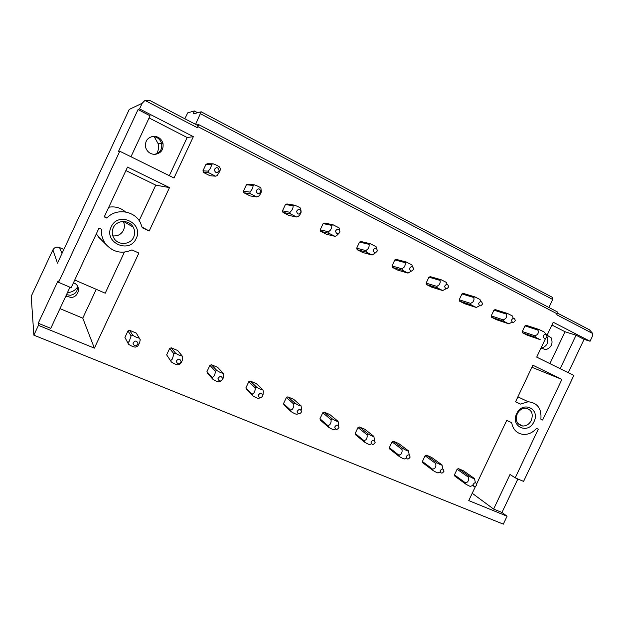 <?xml version="1.0" encoding="UTF-8"?>
<svg xmlns="http://www.w3.org/2000/svg" width="624" height="624" viewBox="0 0 624 624"><rect width="100%" height="100%" fill="white"/><g stroke="black" fill="none" stroke-linecap="round" stroke-linejoin="round"><path stroke-width="0.94" d="M197.496 127.787L144.947 100.433L149.456 100.3L198.159 125.705L197.496 127.787L198.674 124.605L557.162 311.797L557.201 313.864L198.019 126.688M144.947 100.433L142.21 103.233L139.565 108.904L193.354 136.648L187.161 137.522L169.307 175.679M475.355 486.665L468.749 500.604L507.07 516.212L503.318 524.137L33.868 335.158L38.446 325.361L94.38 348.137L138.871 253.071L131.937 249.912C122.062 254.202 113.412 252.369 105.986 244.429C102.5 239.951 101.049 234.92 101.634 229.328L98.998 228.119L71.144 287.711L58.555 282.321L119.792 151.226L174.002 177.996L193.354 136.648M476.728 483.748L506.727 420.42L511.657 422.659C512.951 429.491 516.734 433.407 523.021 434.405C528.138 434.749 532.639 432.752 536.515 428.392L538.286 429.203L515.221 477.836L523.575 481.416L573.83 375.445L536.71 357.115L545.548 338.465M546.936 335.54L553.223 322.257L590.047 341.25L592.223 336.671L592.769 333.536L556.764 314.792L557.201 313.864M136.188 238.423C144.167 223.119 118.061 210.834 111.189 226.91C103.256 242.494 129.558 254.35 136.188 238.423M149.198 231.005L142.288 227.783L140.501 222.869C134.675 210.561 115.947 207.761 106.876 218.104L104.247 216.887L127.522 167.092L169.502 187.606L149.198 231.005L142.132 227.113M520.447 404.095L515.541 401.809L532.873 365.219L561.896 379.408L542.63 420.038L540.868 419.219C541.757 408.681 537.521 402.862 528.185 401.747L520.447 404.095L515.588 401.723M465.785 484.115L465.395 482.804L467.54 481.985C468.757 480.285 468.959 478.631 468.133 477.025L469.435 476.416C472.992 478.444 474.677 479.146 474.474 478.53L463.336 470.714L458.383 468.632L457.111 469.225L454.451 474.856L454.834 476.135L465.785 484.115C469.334 486.166 471.019 486.868 470.839 486.213L473.015 485.386M522.655 332.865L527.452 335.275L540.236 339.682L535.345 337.225L522.655 332.865L522.296 331.516L524.971 325.861L526.219 325.33L539.003 329.495L544.042 331.898L546.413 334.729M433.103 470.558L432.697 469.225L434.764 468.351C435.989 466.612 436.223 464.95 435.466 463.351L436.8 462.743C440.31 464.747 442.049 465.481 442.01 464.919L431.504 457.322L426.403 455.169L425.1 455.77L422.393 461.487L422.799 462.797L433.103 470.558C436.597 472.602 438.337 473.32 438.321 472.727L440.177 471.97M513.17 318.24L512.468 316.001L507.429 313.443L495.23 309.613L493.951 310.151L491.236 315.892L491.611 317.265L496.564 319.753L508.763 323.833L512.14 322.148M399.36 456.565L398.931 455.2L400.936 454.272C402.145 452.494 402.418 450.817 401.747 449.233L403.112 448.617C406.559 450.614 408.353 451.363 408.494 450.871L398.674 443.508L393.409 441.293L392.067 441.886L389.321 447.704L389.75 449.038L399.36 456.565C402.792 458.585 404.586 459.334 404.742 458.796L406.31 458.125M480.636 301.532L480.028 299.512L474.817 296.868L463.265 293.397L461.955 293.935L459.194 299.77L459.592 301.174L464.701 303.74L476.26 307.468L479.591 305.744M364.502 442.112L364.049 440.716L365.976 439.725C367.185 437.908 367.497 436.215 366.912 434.647L368.316 434.031C371.701 436.004 373.55 436.784 373.87 436.355L364.79 429.25L359.354 426.964L357.981 427.565L355.189 433.469L355.641 434.834L364.502 442.112C367.871 444.116 369.728 444.889 370.063 444.421L371.397 443.836M447.065 284.333L446.519 282.477L441.137 279.739L430.271 276.658L428.922 277.204L426.122 283.132L426.543 284.567L431.816 287.212L442.697 290.566L446.035 288.74M328.474 427.167L327.998 425.74L329.846 424.687C331.048 422.83 331.399 421.122 330.907 419.578L332.35 418.946C335.665 420.904 337.576 421.707 338.091 421.356L329.8 414.523L324.184 412.16L322.78 412.768L319.948 418.774L320.416 420.17L328.474 427.167C331.773 429.156 333.692 429.952 334.23 429.554L335.416 429.07M412.409 266.651L411.887 264.865L406.325 262.041L396.193 259.373L394.813 259.919L391.973 265.949L392.41 267.407L397.855 270.153L408.002 273.101L411.434 271.081M291.221 411.715L290.722 410.257L292.477 409.141C293.67 407.238 294.068 405.522 293.67 403.985L295.16 403.354C298.389 405.288 300.37 406.123 301.096 405.85L293.654 399.313L287.851 396.872L286.408 397.488L283.53 403.595L284.021 405.015L291.221 411.715C294.442 413.681 296.423 414.508 297.172 414.188L298.303 413.743M376.607 248.508L376.069 246.659L370.321 243.734L360.984 241.519L359.564 242.065L356.678 248.196L357.139 249.686L362.77 252.517L372.13 255.037L375.757 252.673M252.673 395.733L252.143 394.243L253.812 393.05C254.99 391.1 255.434 389.368 255.146 387.855L256.675 387.223C259.826 389.134 261.877 389.992 262.821 389.805L256.292 383.596L250.294 381.069L248.804 381.685L245.887 387.894L246.402 389.353L252.673 395.733C255.809 397.675 257.86 398.525 258.835 398.284L260.091 397.792M339.612 230.045L339.019 227.822L333.068 224.796L324.589 223.057L323.131 223.603L320.198 229.835L320.681 231.364L326.508 234.289L335.01 236.34L336.5 235.778L338.972 233.345M212.768 379.181L212.207 377.653L213.775 376.389C214.937 374.392 215.436 372.645 215.264 371.155L216.832 370.523C219.89 372.403 222.011 373.292 223.205 373.191L217.651 367.333L211.442 364.728L209.914 365.344L206.95 371.662L207.488 373.144L212.768 379.181C215.81 381.092 217.932 381.974 219.149 381.826L221.068 380.968M282.968 212.41L288.99 215.444L296.579 216.988L298.116 216.427C299.348 215.732 300.362 214.282 301.158 212.074L300.659 208.322C299.902 207.496 297.843 206.45 294.489 205.187L286.939 203.954L285.433 204.508L282.461 210.85L282.968 212.41L290.41 213.884L296.579 216.988M166.647 354.861L171.428 362.037C174.361 363.917 176.569 364.829 178.035 364.775L179.65 364.135C180.539 363.878 181.436 362.567 182.333 360.212L182.738 357.544L182.161 355.984L177.661 350.509L171.241 347.81L169.666 348.426L166.647 354.861L171.428 362.037M243.937 192.8L250.169 195.936L256.776 196.95L258.359 196.381C259.483 195.608 260.473 194.111 261.316 191.88L260.918 188.113C259.919 187.161 257.79 186.077 254.53 184.868L247.97 184.189L246.425 184.743L243.399 191.201L243.937 192.8L250.372 193.721L256.776 196.95M124.917 337.459L128.575 344.261C131.399 346.109 133.684 347.061 135.424 347.108L137.085 346.46C137.857 346.141 138.723 344.791 139.675 342.404L140.236 339.745L136.258 333.091L129.605 330.291L127.982 330.915L124.917 337.459L128.575 344.261M203.51 172.481L209.976 175.734L215.514 176.171L217.144 175.601L220.015 170.945L220.303 168.854L219.726 167.177C218.47 166.078 216.263 164.954 213.104 163.808L207.613 163.722L206.021 164.268L202.948 170.843L203.51 172.481L208.876 172.825L215.514 176.171M516.703 413.681C510.112 426.629 528.317 434.834 534.004 421.652C540.618 408.884 522.545 400.382 516.703 413.681M139.152 220.631L155.766 185.125L169.502 187.606M196.716 124.956L198.674 124.605L557.162 311.797M195.585 124.363L201.17 111.79L552.669 297.484L552.692 299.481L200.53 113.802M184.821 118.747L187.754 112.827L194.29 110.932L193.253 113.903L201.17 111.79M74.74 280.028L105.214 293.194L124.41 252.151M94.38 348.137L82.766 318.146L96.244 289.318M63.851 249.467L59.514 247.549C56.605 246.581 54.397 247.369 52.876 249.896L31.2 296.322L33.868 335.158M77.555 287.04C75.301 290.3 72.134 292.141 68.063 292.562L67.47 292.594M548.902 307.484L552.692 299.481M589.446 329.792L592.769 333.536M568.261 372.692L584.064 339.355L590.047 341.25M517.865 478.967L501.977 512.483L493.623 509.075L472.22 493.272M507.07 516.212L501.977 512.483M584.064 339.355L576.038 335.221L560.165 368.698M576.038 335.221L565.016 331.75L549.908 363.636M551.92 325.018L565.016 331.75M561.896 379.408L531.905 367.271M542.63 420.038L540.875 419.164M515.221 477.836L510.019 474.49L493.623 509.075M541.016 348.028L545.852 349.674C551.413 347.576 553.215 343.66 551.234 337.927L547.1 335.182M547.014 336.57C548.917 342.248 547.123 346.109 541.632 348.161L541.195 348.208M517.218 413.868C515.096 420.49 516.914 424.538 522.678 426.013C526.438 426.052 529.324 424.172 531.352 420.373C533.504 413.509 531.539 409.453 525.463 408.205C521.882 408.361 519.137 410.249 517.218 413.868M38.446 325.361L38.236 323.232L58.079 280.753L58.555 282.321M119.792 151.226L118.529 151.351L138.044 109.574L139.565 108.904M142.21 103.233L129.246 109.45L57.478 263.117L52.876 249.896M130.962 156.741L150.095 115.783L138.044 109.574M149.089 117.952L187.161 137.522M125.486 211.942C120.674 207.73 115.097 206.154 108.763 207.23M125.892 170.57L155.766 185.125M106.876 218.104L104.442 216.466M69.982 287.212L50.762 328.349L38.236 323.232M82.766 318.146L59.974 308.63M96.291 233.914L101.065 239.546M65.84 296.072L71.136 297.461C78.367 297.211 81.175 287.188 75.036 283.514L73.484 282.719M77.329 285.839C78.031 291.034 75.707 294.177 70.348 295.277L66.511 294.653M154.908 154.385C161.054 153.348 163.745 149.674 162.973 143.364C161.483 138.856 158.41 136.5 153.738 136.289C147.272 137.436 144.628 141.313 145.798 147.927C147.475 152.108 150.509 154.261 154.908 154.385M154.19 136.648L158.145 143.707C158.933 147.28 158.457 150.634 156.725 153.761M151.741 136.578L152.467 136.523C157.092 136.734 160.142 139.066 161.616 143.536C162.419 149.393 160.017 153.013 154.393 154.385M112.804 235.88C117.655 236.301 121.212 234.429 123.474 230.248C124.769 227.3 124.691 224.367 123.248 221.45M133.645 237.19C130.51 244.663 118.934 245.7 114.34 238.844C111.977 235.334 111.61 231.652 113.248 227.791C116.594 219.781 129.246 219.437 133.216 227.159C134.987 230.459 135.127 233.797 133.645 237.19M543.317 336.203C544.206 334.214 545.345 333.856 546.741 335.119L546.936 336.913C545.103 339.23 543.894 338.996 543.317 336.203M535.345 337.225L534.986 335.845L537.334 334.589C538.613 332.779 538.738 331.266 537.732 330.049L539.003 329.495M537.732 330.049L524.971 325.861M534.986 335.845L522.296 331.516M473.031 484.606C474.809 482.048 476.073 482.134 476.806 484.871C475.028 487.43 473.772 487.344 473.031 484.606M475.355 482.539L474.474 478.53M469.435 476.416L458.383 468.632M468.133 477.025L457.111 469.225M465.395 482.804L454.451 474.856M511.485 320.096C513.287 317.515 514.55 317.694 515.268 320.627C513.466 323.201 512.203 323.021 511.485 320.096M508.763 323.833L503.708 321.29L491.611 317.265M503.708 321.29L503.334 319.886L505.627 318.56C506.899 316.711 507.062 315.19 506.119 313.997L507.429 313.443M506.119 313.997L493.951 310.151M503.334 319.886L491.236 315.892M440.123 470.917C441.94 468.32 443.235 468.413 444.015 471.206C442.198 473.811 440.903 473.71 440.123 470.917M442.822 468.952L442.01 464.919M436.8 462.743L426.403 455.169M435.466 463.351L425.1 455.77M432.697 469.225L422.393 461.487M478.6 303.451C480.441 300.838 481.744 301.025 482.5 304.021C480.659 306.634 479.365 306.446 478.6 303.451M476.26 307.468L471.05 304.847L459.592 301.174M471.05 304.847L470.652 303.412L472.875 302.016C474.146 300.121 474.349 298.592 473.476 297.422L474.817 296.868M473.476 297.422L461.955 293.935M470.652 303.412L459.194 299.77M406.138 456.784C407.987 454.139 409.321 454.249 410.14 457.103C408.299 459.74 406.957 459.631 406.138 456.784M409.227 454.935L408.494 450.871M403.112 448.617L393.409 441.293M401.747 449.233L392.067 441.886M398.931 455.2L389.321 447.704M444.623 286.252C446.503 283.6 447.837 283.803 448.64 286.861C446.768 289.513 445.427 289.31 444.623 286.252M442.697 290.566L437.307 287.851L426.543 284.567M437.307 287.851L436.886 286.385L439.046 284.918C440.31 282.976 440.544 281.44 439.756 280.301L441.137 279.739M439.756 280.301L428.922 277.204M436.886 286.385L426.122 283.132M371.015 442.174C372.902 439.491 374.283 439.608 375.149 442.517C373.261 445.201 371.881 445.084 371.015 442.174M374.533 440.45L373.87 436.355M368.316 434.031L359.354 426.964M366.912 434.647L357.981 427.565M364.049 440.716L355.189 433.469M409.484 268.468C411.403 265.777 412.792 265.988 413.634 269.116C411.723 271.814 410.335 271.596 409.484 268.468M408.002 273.101L402.433 270.293L392.41 267.407M402.433 270.293L401.989 268.796L404.071 267.244C405.335 265.255 405.608 263.71 404.906 262.603L406.325 262.041M404.906 262.603L394.813 259.919M401.989 268.796L391.973 265.949M334.706 427.073C336.632 424.343 338.06 424.476 338.972 427.448C337.046 430.17 335.618 430.045 334.706 427.073M338.668 425.474L338.091 421.356M332.35 418.946L324.184 412.16M330.907 419.578L322.78 412.768M327.998 425.74L319.948 418.774M373.144 250.076C375.102 247.338 376.529 247.564 377.419 250.762C375.469 253.5 374.041 253.274 373.144 250.076M372.13 255.037L366.366 252.135L357.139 249.686M366.366 252.135L365.898 250.598L367.903 248.96C369.158 246.925 369.478 245.372 368.862 244.296L370.321 243.734M368.862 244.296L359.564 242.065M365.898 250.598L356.678 248.196M297.141 411.45C299.114 408.681 300.581 408.814 301.548 411.856C299.575 414.625 298.108 414.484 297.141 411.45M301.587 409.999L301.096 405.85M295.16 403.354L287.851 396.872M293.67 403.985L286.408 397.488M290.722 410.257L283.53 403.595M335.517 231.036C337.514 228.251 338.988 228.493 339.94 231.769C337.943 234.546 336.469 234.304 335.517 231.036M335.01 236.34L329.051 233.337L320.681 231.364M329.051 233.337L328.552 231.769L330.47 230.045C331.711 227.955 332.077 226.395 331.57 225.358L333.068 224.796M331.57 225.358L323.131 223.603M328.552 231.769L320.198 229.835M258.266 395.273C260.278 392.465 261.791 392.613 262.813 395.717C260.801 398.533 259.288 398.385 258.266 395.273M263.055 394.657L263.344 391.287L262.821 389.805M256.675 387.223L250.294 381.069M255.146 387.855L248.804 381.685M252.143 394.243L245.887 387.894M296.54 211.31C298.592 208.478 300.113 208.744 301.111 212.09C299.075 214.921 297.547 214.656 296.54 211.31M290.41 213.884L289.887 212.277L291.712 210.452C292.945 208.315 293.358 206.747 292.952 205.748L294.489 205.187M292.952 205.748L285.433 204.508M289.887 212.277L282.461 210.85M217.994 378.526C220.054 375.664 221.621 375.827 222.69 379.01C220.639 381.865 219.071 381.709 217.994 378.526M222.44 379.759L223.486 377.395L223.751 374.712L223.205 373.191M216.832 370.523L211.442 364.728M215.264 371.155L209.914 365.344M212.207 377.653L206.95 371.662M256.152 190.866C258.242 187.988 259.818 188.269 260.879 191.701C258.788 194.579 257.213 194.298 256.152 190.866M250.372 193.721L249.826 192.075L251.542 190.156C252.767 187.964 253.235 186.389 252.938 185.429L254.53 184.868M252.938 185.429L246.425 184.743M249.826 192.075L243.399 191.201M176.264 361.163C178.37 358.262 179.985 358.433 181.124 361.686C179.018 364.595 177.403 364.424 176.264 361.163M170.836 360.477L172.286 359.128L173.94 353.863L175.562 353.215L171.241 347.81M175.562 353.215C178.519 355.064 180.718 355.992 182.161 355.984M173.94 353.863L169.666 348.426M214.258 169.666C216.403 166.741 218.033 167.037 219.149 170.555C217.019 173.48 215.389 173.183 214.258 169.666M208.876 172.825L208.291 171.14L209.906 169.104C211.115 166.858 211.637 165.282 211.466 164.369L213.104 163.808M211.466 164.369L206.021 164.268M208.291 171.14L202.948 170.843M132.982 343.161C135.135 340.205 136.812 340.4 138.013 343.73C135.868 346.687 134.191 346.499 132.982 343.161M127.951 342.662L129.277 341.227L131.11 335.93L132.779 335.283L129.605 330.291M132.779 335.283C135.619 337.093 137.904 338.052 139.62 338.153M131.11 335.93L127.982 330.915M194.867 113.467L193.736 112.874M194.368 110.971L197.652 112.702L194.36 110.955M62.033 253.352L59.514 247.549M557.458 313.108L590.21 330.19M517.889 396.856L528.185 401.747M545.852 349.674L541.632 348.161M517.912 423.485L522.678 426.013M149.456 100.3L198.159 125.705M105.986 244.429L98.069 236.574M66.214 295.285L66.628 296.548M158.145 143.707L161.546 143.278M161.616 143.536L162.973 143.364M133.216 227.159L123.638 221.458M538.972 329.503L526.18 325.338M506.977 313.583L494.793 309.746M473.842 297.227L462.306 293.748"/></g></svg>
